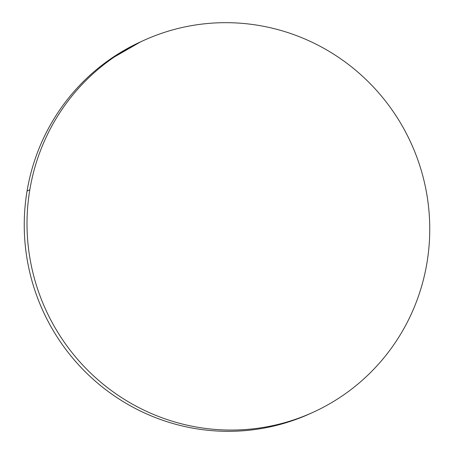 <?xml version="1.0" encoding="UTF-8"?>
<svg xmlns="http://www.w3.org/2000/svg" width="454" height="454" viewBox="0 0 454 454"><rect width="100%" height="100%" fill="white"/><g stroke="black" fill="none" stroke-linecap="round" stroke-linejoin="round"><path stroke-width="0.68" d="M143.226 40.656L140.468 41.916A204.306 200.753 65.4 0 0 27.058 191.049L29.816 189.783A204.306 200.753 -114.6 0 1 143.226 40.656A204.306 200.753 -114.6 0 1 350.369 65.961A204.306 200.753 -114.6 0 1 426.942 262.951A204.306 200.753 -114.6 0 1 313.532 412.084A204.306 200.753 -114.6 0 1 106.389 386.774A204.306 200.753 -114.6 0 1 29.816 189.783L27.058 191.049A204.306 200.753 65.4 0 0 103.631 388.039A204.306 200.753 65.4 0 0 310.774 413.344L313.532 412.084M29.816 189.783C27.615 202.938 26.707 216.206 27.092 229.576C27.473 242.952 29.141 256.175 32.098 269.25C35.054 282.326 39.237 294.998 44.651 307.273C50.065 319.548 56.602 331.187 64.264 342.191C71.925 353.189 80.568 363.348 90.181 372.655C99.801 381.962 110.209 390.241 121.411 397.494C132.613 404.747 144.395 410.836 156.755 415.762C169.109 420.682 181.81 424.348 194.845 426.749C207.887 429.149 221.013 430.244 234.23 430.034C247.447 429.825 260.5 428.309 273.387 425.494C286.275 422.68 298.749 418.616 310.814 413.305C322.879 407.993 334.297 401.529 345.074 393.924C355.851 386.32 365.776 377.717 374.851 368.109C383.925 358.507 391.972 348.087 398.992 336.851C406.018 325.614 411.88 313.776 416.585 301.343C421.289 288.903 424.74 276.111 426.942 262.951C429.144 249.796 430.051 236.528 429.666 223.158C429.285 209.782 427.617 196.559 424.66 183.484C421.704 170.409 417.521 157.737 412.107 145.462C406.693 133.187 400.156 121.547 392.494 110.549C384.833 99.545 376.196 89.393 366.577 80.086C356.957 70.779 346.55 62.493 335.347 55.24C324.145 47.988 312.363 41.899 300.003 36.973C287.649 32.052 274.948 28.392 261.913 25.986C248.871 23.585 235.745 22.49 222.528 22.7C209.311 22.91 196.259 24.425 183.371 27.24C170.483 30.055 158.009 34.118 145.944 39.43C133.879 44.747 122.461 51.206 111.684 58.81C100.907 66.415 90.982 75.018 81.907 84.626C72.833 94.228 64.786 104.647 57.766 115.883C50.74 127.12 44.878 138.958 40.173 151.392C35.469 163.832 32.018 176.629 29.816 189.783M140.695 41.813L108.926 60.076C98.149 67.68 88.224 76.283 79.149 85.891C70.075 95.493 62.028 105.913 55.008 117.149C47.982 128.386 42.12 140.224 37.415 152.657C32.711 165.097 29.26 177.889 27.058 191.049C24.856 204.204 23.949 217.472 24.334 230.842C24.715 244.218 26.383 257.441 29.34 270.516C32.296 283.591 36.479 296.263 41.893 308.538C47.307 320.813 53.844 332.453 61.506 343.451C69.167 354.455 77.804 364.607 87.423 373.914C97.043 383.221 107.45 391.507 118.653 398.76C129.855 406.012 141.637 412.101 153.997 417.027C166.351 421.948 179.052 425.608 192.087 428.014C205.129 430.415 218.255 431.51 231.472 431.3C244.689 431.09 257.741 429.575 270.629 426.76C283.517 423.945 295.991 419.882 308.056 414.57L311.041 413.225"/></g></svg>
